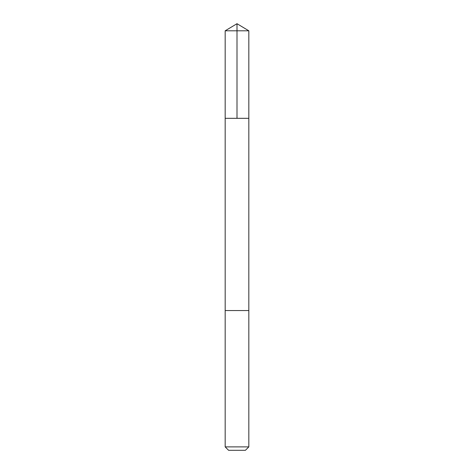 <?xml version="1.0" encoding="UTF-8"?>
<svg xmlns="http://www.w3.org/2000/svg" width="474" height="474" viewBox="0 0 474 474"><rect width="100%" height="100%" fill="white"/><g stroke="black" fill="none" stroke-linecap="round" stroke-linejoin="round"><path stroke-width="0.71" d="M225.174 118.316L248.826 118.316L248.826 30.804L225.174 30.804L225.174 118.316L248.826 118.316L248.82 310.553L225.18 310.553L225.174 118.316M241.45 310.553L225.174 310.553L225.174 446.887L248.826 446.887L248.826 310.553L241.45 310.553M248.826 446.887L245.413 450.3L228.587 450.3L225.174 446.887M237 118.316L237 23.7L225.174 30.804M237 23.7L248.826 30.804"/></g></svg>
